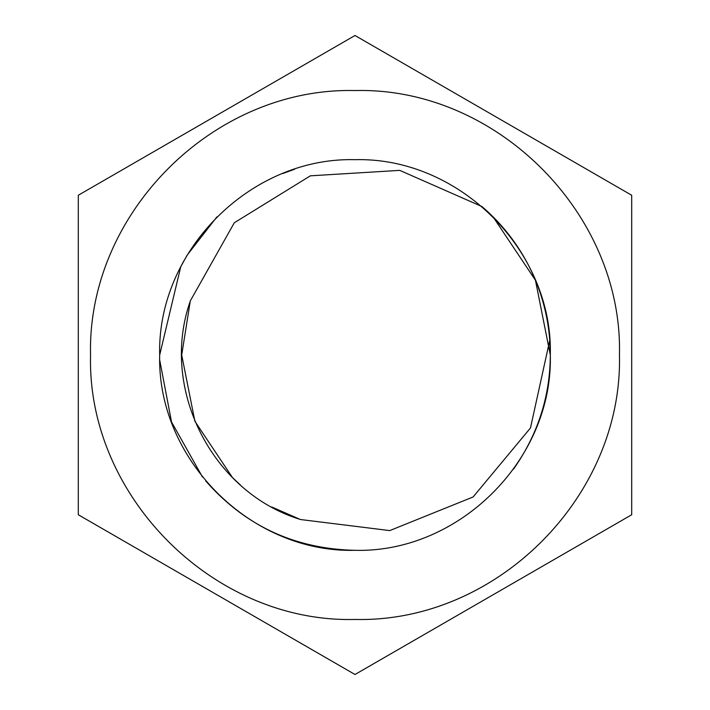 <?xml version="1.0" encoding="UTF-8"?>
<svg xmlns="http://www.w3.org/2000/svg" width="710" height="710" viewBox="0 0 710 710"><rect width="100%" height="100%" fill="white"/><g stroke="black" fill="none" stroke-linecap="round" stroke-linejoin="round"><path stroke-width="1.06" d="M355 90.552C496.254 86.86 623.016 213.701 619.448 354.822C622.99 496.228 496.831 622.91 355 619.448C213.745 623.14 86.984 496.299 90.552 355.177C87.011 213.772 213.169 87.09 355 90.552M78.304 514.75L355 674.5L631.696 514.75L631.696 195.25L355 35.5L78.304 195.25L78.304 514.75M159.759 360.352L171.536 421.988L202.51 477.049L171.536 421.988L159.759 360.352L171.536 421.988L202.51 477.049M180.793 266.658L187.12 255.183L216.896 216.896M282.855 173.497L294.641 169.237M180.748 266.765L159.688 355C156.954 459.299 250.701 553.046 355 550.312C459.299 553.046 553.046 459.299 550.312 355L549.753 340.285A195.312 195.312 0 0 0 481.877 206.504L399.765 170.373L310.368 175.823L234.3 222.771L190.457 300.632C159.244 388.13 211.784 492.474 300.632 519.542L389.737 530.592L473.1 496.973L530.485 427.961L549.753 340.285M159.688 355C156.954 459.299 250.701 553.046 355 550.312C459.299 553.046 553.046 459.299 550.312 355C553.046 250.701 459.299 156.954 355 159.688C250.701 156.954 156.954 250.701 159.688 355C156.954 459.299 250.701 553.046 355 550.312C459.299 553.046 553.046 459.299 550.312 355C553.046 250.701 459.299 156.954 355 159.688C250.701 156.954 156.954 250.701 159.688 355C156.954 459.299 250.701 553.046 355 550.312C459.299 553.046 553.046 459.299 550.312 355C553.046 250.701 459.299 156.954 355 159.688C250.701 156.954 156.954 250.701 159.688 355C156.954 459.299 250.701 553.046 355 550.312C459.299 553.046 553.046 459.299 550.312 355L535.447 280.255L493.104 216.896L535.447 280.255L550.312 355C553.046 250.701 459.299 156.954 355 159.688C250.701 156.954 156.954 250.701 159.688 355C156.954 459.299 250.701 553.046 355 550.312C459.299 553.046 553.046 459.299 550.312 355C550.126 396.42 537.843 434.484 513.481 469.186M205.696 480.918C245.03 525.791 294.801 548.928 355 550.312C459.299 553.046 553.046 459.299 550.312 355M190.236 301.306L181.707 355L194.904 421.314L232.463 477.537L240.291 484.886L232.463 477.537L194.904 421.314L181.707 355L190.236 301.306L181.707 355L194.904 421.314L232.463 477.537L240.291 484.886L232.463 477.537L194.904 421.314L181.707 355L190.236 301.306L181.707 355L194.904 421.314L232.463 477.537L240.291 484.886L232.463 477.537L194.904 421.314L181.707 355L190.236 301.306M271.708 506.958L299.833 519.276L271.708 506.958"/></g></svg>
